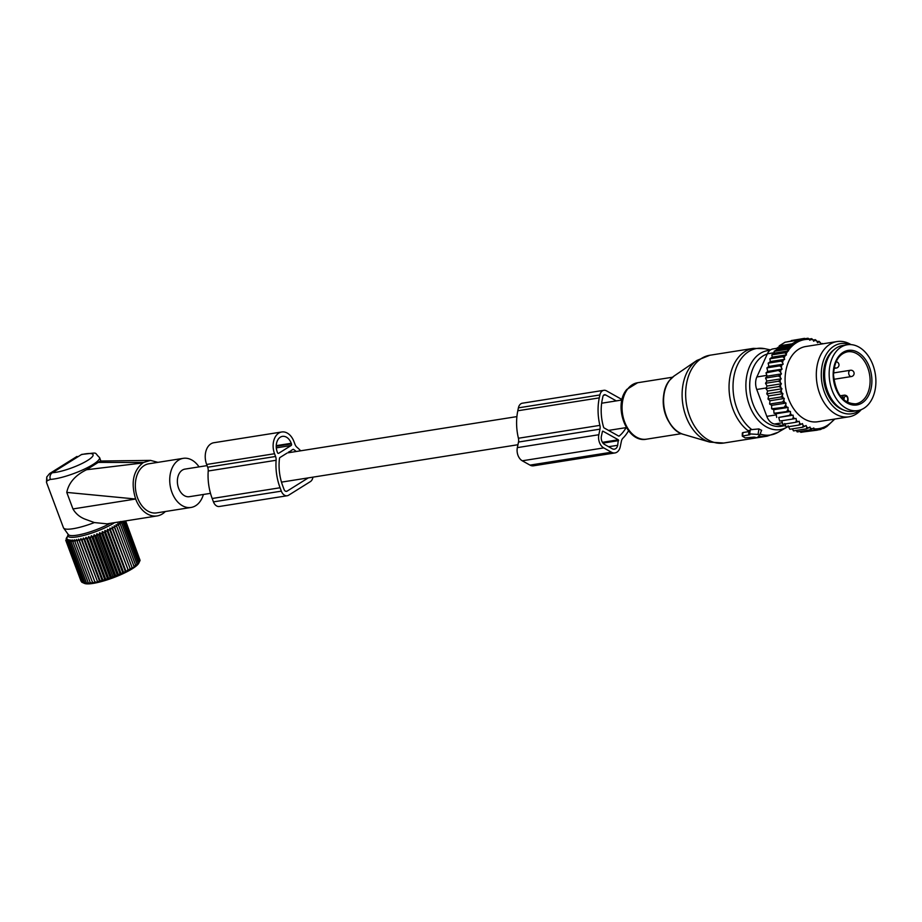 <?xml version="1.0" encoding="UTF-8"?>
<svg xmlns="http://www.w3.org/2000/svg" width="922" height="922" viewBox="0 0 922 922"><rect width="100%" height="100%" fill="white"/><g stroke="black" fill="none" stroke-linecap="round" stroke-linejoin="round"><path stroke-width="1.38" d="M207.07 465.61L184.988 469.102A13.968 9.669 81 0 0 178.614 488.245A13.968 9.669 81 0 0 189.344 496.693L210.504 493.351M312.961 477.147A7.618 5.278 -99 0 1 310.357 481.618L288.609 495.218A7.618 5.278 -99 0 1 287.191 495.759A7.618 5.278 -99 0 1 281.337 491.149L280.069 487.761A46.077 31.89 -99 0 1 276.116 460.274A6.35 4.391 -99 0 0 275.574 456.482L274.537 453.728A15.87 10.983 -99 0 1 281.775 431.98A15.87 10.983 -99 0 1 293.957 441.592L294.994 444.335A6.35 4.391 -99 0 0 296.942 447.239A46.077 31.89 -99 0 1 300.664 450.812M275.574 456.482L207.68 467.224L206.643 464.469A15.87 10.983 -99 0 1 213.881 442.721L281.775 431.98M207.68 467.224A6.35 4.391 -99 0 1 208.222 471.004A46.077 31.89 -99 0 0 212.175 498.502L213.443 501.879A7.618 5.278 -99 0 0 219.298 506.489L287.191 495.759M288.148 452.621L290.741 452.218L290.891 450.685L292.908 449.429A1.268 0.876 -99 0 1 293.669 449.475A41.64 28.824 -99 0 1 296.216 451.515M290.741 452.218L289.727 451.411L288.171 452.391M287.007 453.117L279.942 457.531A1.268 0.876 -99 0 0 279.504 458.338A41.64 28.824 -99 0 0 282.789 486.055L284.057 489.444A3.169 2.201 -99 0 0 286.5 491.368A3.169 2.201 -99 0 0 287.088 491.138L308.282 477.884M291.122 445.522L278.686 453.29A1.268 0.876 -99 0 1 277.476 452.61L277.257 452.034A11.433 7.906 -99 0 1 282.466 436.371A11.433 7.906 -99 0 1 291.237 443.286L291.456 443.874A1.268 0.876 -99 0 1 291.122 445.522L276.312 447.862M758.091 434.412L748.733 433.859L749.897 434.7L742.268 436.094L745.183 437.904L754.184 437.097L757.112 437.766L759.578 435.242L758.091 434.412L758.921 428.926L750.278 429.733L749.298 431.173M759.624 435.115L761.653 430.228L759.613 435.184M761.549 430.39L758.921 428.926M748.768 431.623L742.89 432.556L742.821 433.571M857.737 410.601L853.207 411.316A33.33 23.073 -99 0 1 824.625 374.931A33.33 23.073 -99 0 1 842.789 345.473L847.318 344.759A33.33 23.073 -99 0 1 875.9 381.143A33.33 23.073 -99 0 1 857.737 410.601A33.33 23.073 -99 0 1 829.155 374.217A33.33 23.073 -99 0 1 847.318 344.759M834.214 419.141A45.074 31.198 81 0 1 817.687 428.799L816.65 428.88A45.074 31.198 81 0 1 814.126 428.88L813.792 427.969L812.57 428.73A45.074 31.198 81 0 1 810.473 428.361L809.977 427.024L808.629 427.877A45.074 31.198 81 0 1 806.75 427.22L806.116 425.515L802.728 427.22L789.82 429.26L788.091 425.826M804.779 426.356A45.074 31.198 -99 0 1 803.085 425.468L802.728 427.22M776.785 349.576L776.578 348.378L779.367 346.568L792.955 344.413L789.486 346.338L790.811 347.363L776.785 349.576L774.1 351.363L774.399 353.103L771.829 354.866L772.233 357.125L769.835 358.819L770.366 361.585L768.176 363.176L768.844 366.437L766.885 367.901L767.738 371.393L782.075 369.123L781.326 367.267A45.074 31.198 81 0 1 781.833 365.008L783.181 364.167L782.536 362.461A45.074 31.198 81 0 1 783.308 360.168L784.657 359.326L784.161 357.99A45.074 31.198 81 0 1 785.002 356.111A45.074 31.198 81 0 1 785.233 355.638L786.454 354.878L786.12 353.967A45.074 31.198 81 0 1 787.676 351.409L788.379 350.406A45.074 31.198 81 0 1 805.897 339.446L806.934 339.365A45.074 31.198 81 0 1 809.458 339.365L809.793 340.276L811.014 339.515A45.074 31.198 81 0 1 813.112 339.884L813.607 341.221L814.956 340.368A45.074 31.198 81 0 1 816.823 341.025L817.468 342.73L818.805 341.889A45.074 31.198 81 0 1 820.499 342.777L820.949 344.102M782.075 369.123L780.842 369.976A45.074 31.198 81 0 0 780.554 372.154L781.441 373.894L780.312 374.954A45.074 31.198 81 0 0 780.208 377.19L781.211 378.804L780.185 380.06A45.074 31.198 81 0 0 780.266 382.33L781.395 383.783L780.485 385.212A45.074 31.198 81 0 0 780.75 387.482L781.971 388.761L781.199 390.352A45.074 31.198 81 0 0 781.649 392.588L779.655 391.827L766.747 393.867L767.634 391.032L765.917 388.588L778.825 386.548L780.485 385.212M769.962 400.747L784.299 398.477L783.827 400.309A45.074 31.198 81 0 0 784.61 402.407L786.017 403.075L771.679 405.346L769.628 404.043L769.962 400.747L767.991 399.042L768.602 395.953L782.939 393.682L781.649 392.588M782.939 393.682L782.317 395.411A45.074 31.198 81 0 0 782.939 397.589L780.888 396.99L767.991 399.042M784.299 398.477L782.939 397.589M786.017 403.075L785.717 405.012A45.074 31.198 81 0 0 786.65 406.994L771.633 408.803L771.679 405.346M803.085 425.468L802.428 423.567L801.149 424.281A45.074 31.198 81 0 1 799.651 423.221L799.144 421.239L797.795 421.734A45.074 31.198 81 0 1 796.378 420.444L796.032 418.427L794.626 418.68A45.074 31.198 81 0 1 793.3 417.193L793.116 415.154L791.687 415.177A45.074 31.198 81 0 1 790.477 413.505L790.465 411.477L776.128 413.736L774.007 413.275L773.742 409.702L788.08 407.432L786.65 406.994M788.08 407.432L787.941 409.426A45.074 31.198 81 0 0 789.025 411.27L774.007 413.275M790.465 411.477L789.025 411.27M837.072 341.555L805.84 346.499A38.09 26.369 81 0 0 789.151 360.456A38.09 26.369 81 0 0 790.016 402.338A38.09 26.369 81 0 0 817.745 421.746L848.966 416.813A38.09 26.369 -99 0 1 821.248 397.405A38.09 26.369 -99 0 1 820.384 355.512A38.09 26.369 -99 0 1 837.072 341.555A38.09 26.369 -99 0 1 850.994 344.598M792.367 428.857L793.496 430.885L806.404 428.845L806.75 427.22M820.499 342.777L819.036 341.313L818.805 341.889M816.823 341.025L815.371 339.688L814.956 340.368M811.014 339.515L811.694 338.662L813.112 339.884M806.934 339.365L808.064 338.236L809.458 339.365M788.379 350.406L787.008 349.323L790.811 347.363M805.897 339.446L804.537 338.362L802.509 340.045L801.183 339.019L798.786 340.771L797.991 340.16L792.159 343.814L792.955 344.413M774.399 353.103L788.541 350.867M774.1 351.363L787.008 349.323M787.676 351.409L784.737 352.826L786.12 353.967M772.233 357.125L786.454 354.878M771.829 354.866L784.737 352.826M785.233 355.638L782.743 356.768L784.161 357.99M770.366 361.585L784.657 359.326M769.835 358.819L782.743 356.768M783.308 360.168L781.084 361.136L782.536 362.461M768.844 366.437L783.181 364.167M768.176 363.176L781.084 361.136M781.833 365.008L779.793 365.861L781.326 367.267M766.885 367.901L779.793 365.861M767.738 371.393L765.998 372.88L780.842 369.976M780.554 372.154L778.906 370.84M781.441 373.894L767.104 376.164L765.998 372.88M767.104 376.164L765.548 378.032L778.456 375.992L780.312 374.954M780.208 377.19L778.456 375.992M781.211 378.804L766.874 381.074L765.548 378.032M766.874 381.074L765.514 383.287L778.422 381.247L780.185 380.06M780.266 382.33L778.422 381.247M781.395 383.783L767.058 386.041L765.514 383.287M767.058 386.041L765.917 388.588M780.75 387.482L778.825 386.548M767.634 391.032L781.971 388.761M781.199 390.352L779.655 391.827M782.317 395.411L780.888 396.99M769.628 404.043L782.536 401.992L783.827 400.309M784.61 402.407L782.536 401.992M785.717 405.012L784.541 406.763M787.941 409.426L786.904 411.235M790.477 413.505L789.589 415.349L791.687 415.177M793.3 417.193L792.551 419.049L794.626 418.68M796.378 420.444L795.755 422.288L797.795 421.734M799.651 423.221L799.167 425.019L801.149 424.281M808.629 427.877L806.404 428.845M796.331 430.436L797.161 431.911L810.069 429.859L810.473 428.361M812.57 428.73L810.069 429.859M800.261 431.415L800.792 432.337L813.7 430.297L814.126 428.88M816.65 428.88L813.7 430.297M804.099 431.819L817.238 430.171L817.687 428.799M834.813 419.049L826.861 426.517L823.772 428.361L824.049 427.589L820.592 429.514L821.041 428.2L817.238 430.171M786.823 341.935L801.183 339.019M779.367 346.568L779.251 345.854L785.083 342.212L797.991 340.16M779.251 345.854L792.159 343.814M776.578 348.378L789.486 346.338M817.607 429.986L820.592 429.514M822.251 428.603L823.772 428.361M785.855 426.091L774.468 424.016A12.701 8.794 81 0 1 766.804 416.364L756.755 389.476A12.701 8.794 81 0 1 756.87 376.96L767.381 353.794A12.701 8.794 -99 0 1 773.051 348.908L776.624 348.343M834.237 349.565A32.385 22.416 81 0 0 826.953 358.566A32.385 22.416 81 0 0 843.803 410.071M849.761 344.563A35.532 24.594 81 0 0 825.075 356.607A35.532 24.594 81 0 0 828.866 401.047A35.532 24.594 81 0 0 860.111 410.036M861.275 409.622A38.09 26.369 -99 0 1 848.966 416.813M791.33 340.575L804.537 338.362M784.806 423.509L786.259 427.059L799.167 425.019M781.695 420.686L782.859 424.327L795.755 422.288M793.116 415.154L778.779 417.424L779.643 421.089L792.551 419.049M778.779 417.424L789.589 415.349M776.128 413.736L776.681 417.389M773.742 409.702L771.633 408.803M768.602 395.953L766.747 393.867M804.987 338.72L808.064 338.236M809.101 339.077L811.694 338.662M813.169 340.034L815.371 339.688M817.053 341.636L819.036 341.313M820.845 343.791L822.597 343.514M611.459 452.229L603.749 447.908A10.154 7.03 -99 0 1 598.827 434.735L599.98 429.156A6.35 4.391 -99 0 0 599.888 425.365L518.418 438.25A6.35 4.391 -99 0 1 518.51 442.041L517.346 447.619A10.154 7.03 -99 0 0 522.278 460.793L529.989 465.114A10.154 7.03 -99 0 0 533.504 465.806L614.986 452.933A10.154 7.03 -99 0 1 611.459 452.229L529.989 465.114M599.888 425.365A46.031 31.855 -99 0 1 599.277 397.878L599.876 394.962A7.618 5.278 -99 0 1 603.829 390.317A7.618 5.278 -99 0 1 606.469 390.836L622.085 399.583M518.418 438.25A46.031 31.855 -99 0 1 517.807 410.763L518.406 407.847A7.618 5.278 -99 0 1 522.359 403.202L603.829 390.317M628.539 430.77A46.031 31.855 -99 0 1 622.88 438.238A6.35 4.391 -99 0 0 621.405 441.154L620.252 446.732A10.154 7.03 -99 0 1 614.986 452.933M626.107 427.624A41.582 28.789 -99 0 1 619.307 435.956A1.268 0.876 -99 0 1 618.558 436.014L604.141 427.946A1.268 0.876 -99 0 1 603.564 427.14A41.582 28.789 -99 0 1 602.273 399.56L602.884 396.644A3.169 2.201 -99 0 1 604.521 394.708A3.169 2.201 -99 0 1 605.627 394.927L603.553 395.25M602.907 431.162L618.339 439.806L617.682 445.291A6.35 4.391 -99 0 1 614.386 449.164A6.35 4.391 -99 0 1 612.185 448.726L604.475 444.404A6.35 4.391 -99 0 1 601.398 436.175L602.492 431.231M616.288 400.897L605.627 394.927M49.569 473.585L52.439 472.709A5.083 4.172 -93 0 0 50.376 479.394L46.976 480.811L46.492 482.379L63.468 527.787A29.204 5.947 -20.5 0 0 63.63 528.076A29.204 5.947 -20.5 0 0 94.39 522.567L107.021 523.846L157.132 515.928A27.937 19.339 81 0 0 165.349 511.514M63.63 528.076L68.332 534.587A27.084 5.52 -20.5 0 0 84.501 533.538A27.084 5.52 -20.5 0 0 110.167 523.35M98.262 462.395L143.578 462.475L150.517 460.389L100.394 461.035L86.541 469.736C75.304 475.233 68.712 482.794 66.764 492.406L72.953 508.944C75.685 513.635 79.661 517.012 84.87 519.086L94.39 522.567M72.953 508.944L135.672 499.021A27.937 19.339 81 0 0 142.357 509.993A27.937 19.339 81 0 0 157.132 515.928M135.672 499.021L66.764 492.406M86.541 469.736L142.795 462.959C133.183 470.877 130.774 482.794 135.569 498.733M143.578 462.475L142.795 462.959M150.517 460.389L157.916 462.348M81.897 454.373A5.083 2.697 77 0 0 81.297 454.661L81.897 454.373C99.864 452.587 93.18 451.861 99.564 457.543A29.204 5.947 -20.5 0 1 99.046 459.525A29.204 5.947 -20.5 0 1 78.22 471.822A29.204 5.947 -20.5 0 1 50.376 479.394M46.976 480.811L46.768 476.951M199.048 466.878A24.859 17.207 81 0 0 196.421 463.616A24.859 17.207 81 0 0 183.282 458.338L148.88 463.778A24.859 17.207 81 0 0 135.569 481.434A24.859 17.207 81 0 0 143.509 507.619A24.859 17.207 81 0 0 156.648 512.897L191.05 507.457A24.859 17.207 81 0 0 203.405 494.469M183.282 458.338A24.859 17.207 81 0 0 169.971 475.994A24.859 17.207 81 0 0 177.9 502.179A24.859 17.207 81 0 0 191.05 507.457M99.634 532.732L115.999 576.492L117.129 574.717L101.858 533.85L99.634 532.732L99 534.99L114.27 575.847L115.999 576.492M102.319 531.625L118.684 575.397L119.929 573.542L104.647 532.674L102.319 531.625L101.858 533.85M118.684 575.397L117.129 574.717M114.605 522.659A27.879 5.682 159.5 0 1 83.821 535.428A27.879 5.682 159.5 0 1 68.101 534.656L65.958 540.834L67.087 539.059L66.453 541.318L67.698 539.462L67.237 541.687L68.574 539.75L68.286 541.929L69.692 539.935L69.599 542.067L71.063 540.004L71.155 542.078L72.654 539.958L72.953 541.963L74.463 539.796L74.959 541.733L76.457 539.52L77.16 541.387L78.635 539.128L79.534 540.926L80.975 538.632L82.07 540.35L83.441 538.045L84.72 539.67L86.011 537.353L87.486 538.897L88.673 536.581L90.321 538.033L91.393 535.717L93.203 537.088L94.136 534.783L96.095 536.074L96.891 533.78L113.256 577.552L114.27 575.847M113.256 577.552L111.378 576.93L96.095 536.074M94.136 534.783L110.502 578.543L111.378 576.93M110.502 578.543L108.473 577.956L93.203 537.088M91.393 535.717L107.759 579.477L108.473 577.956M107.759 579.477L105.592 578.901L90.321 538.033M88.673 536.581L105.039 580.341L105.592 578.901M105.039 580.341L102.757 579.765L87.486 538.897M86.011 537.353L102.377 581.125L102.757 579.765M102.377 581.125L100.002 580.537L84.72 539.67M83.441 538.045L99.806 581.817L100.002 580.537M99.806 581.817L97.352 581.217L82.07 540.35M80.975 538.632L97.352 581.217M97.34 582.404L94.816 581.782L79.534 540.926M78.635 539.128L94.816 581.782M95.001 582.9L92.442 582.243L77.16 541.387M76.457 539.52L92.442 582.243M92.822 583.28L90.241 582.6L74.959 541.733M107.448 529.343L123.813 573.104L122.638 572.332L121.301 574.256L104.935 530.496L107.355 531.464L107.448 529.343L109.949 530.242L109.845 528.168L112.392 529.009L112.092 527.004L114.674 527.787L114.178 525.84L130.544 569.612L132.053 567.433L132.434 568.471L135.603 565.105L135.603 566.304L137.032 564.022L136.836 565.29L139.729 561.152L138.819 563.077A29.665 6.051 -20.5 0 1 136.606 565.659A29.665 6.051 -20.5 0 1 109.28 579.166A29.665 6.051 -20.5 0 1 84.467 583.407L82.519 582.543L87.429 583.764L86.438 582.935L89.019 583.718L88.235 582.831L90.829 583.557L90.241 582.6M67.237 541.687L82.519 582.543L81.735 582.185L66.453 541.318M81.632 581.909L65.958 540.834M81.009 581.114L65.727 540.246M130.544 569.612L114.674 527.787M112.092 527.004L128.458 570.764L129.956 568.644M128.458 570.764L112.392 529.009M109.845 528.168L126.21 571.94L127.674 569.877M126.21 571.94L125.219 571.11L109.949 530.242M123.813 573.104L125.219 571.11M121.301 574.256L119.929 573.542M104.935 530.496L104.647 532.674M114.178 525.84L116.771 526.577L116.08 524.699L118.661 525.39L117.762 523.604L120.333 524.249L119.238 522.532L121.75 523.154L120.471 521.529L122.926 522.129L122.269 521.437M66.868 537.238L66.142 538.782M96.891 533.78L99 534.99M88.235 582.831L72.953 541.963M86.438 582.935L71.155 542.078M84.882 582.923L69.599 542.067M83.568 582.796L68.286 541.929M139.983 560.092L125.646 520.907M124.735 521.045L139.729 561.152L140.086 560.357L125.346 520.953M137.032 564.022L121.75 523.154M135.603 565.105L120.333 524.249M133.944 566.258L118.661 525.39M132.053 567.433L116.771 526.577M122.638 572.332L107.355 531.464M139.107 562.028L123.836 521.195M138.196 562.985L122.926 522.129M274.537 453.728L206.643 464.469M276.116 460.274L208.222 471.004M280.069 487.761L212.175 498.502M281.337 491.149L213.443 501.879M293.669 449.475L292.539 449.659M287.088 491.138L285.866 491.334M291.456 443.874L276.231 446.271M291.237 443.286L276.254 445.66M709.802 442.111A43.507 30.115 -99 0 1 683.974 409.933A43.507 30.115 -99 0 1 690.808 366.207A43.507 30.115 -99 0 1 696.894 360.433L709.871 355.247A44.44 30.76 -99 0 0 694.531 364.824A44.44 30.76 -99 0 0 689.621 416.133A44.44 30.76 -99 0 0 723.758 443.044L709.802 442.111L683.398 434.354C665.407 430.251 656.614 395.169 669.649 380.244L674.166 375.957A31.106 21.529 81 0 0 669.81 380.083A31.106 21.529 81 0 0 664.923 411.35A31.106 21.529 81 0 0 683.398 434.354M748.779 431.219A44.44 30.76 -99 0 1 737.934 357.955A44.44 30.76 -99 0 1 753.274 348.378L709.871 355.247M668.577 421.273A28.57 19.777 -99 0 1 664.105 392.979M751.879 429.664A43.795 30.311 -99 0 1 741.772 357.909A43.795 30.311 -99 0 1 764.811 348.7L753.274 348.378M681.439 433.663L646.553 439.172A28.57 19.777 -99 0 1 624.609 421.873A28.57 19.777 -99 0 1 627.767 388.9A28.57 19.777 -99 0 1 637.632 382.734L672.518 377.225M787.434 426.874L786.962 427.163A39.969 27.66 -99 0 1 751.43 410.013A39.969 27.66 -99 0 1 753.873 359.246A39.969 27.66 -99 0 1 769.847 350.418M783.827 425.722A36.903 25.539 -99 0 1 753.654 405.622A36.903 25.539 -99 0 1 757.077 361.355A36.903 25.539 -99 0 1 767.288 353.99M786.962 427.163L778.03 432.314A43.795 30.311 -99 0 1 760.085 434.043M749.69 433.605L750.278 429.733M757.112 437.766L767.15 436.175A44.44 30.76 -99 0 1 758.933 435.899M742.659 435.841L742.89 432.556M871.889 380.555A27.614 19.12 -99 0 1 852.735 404.977A27.614 19.12 -99 0 1 833.165 374.816A27.614 19.12 -99 0 1 852.32 350.383A27.614 19.12 -99 0 1 871.889 380.555M847.502 351.801A26.346 18.233 -99 0 1 870.103 380.555A26.346 18.233 -99 0 1 855.731 403.848C843.123 403.617 835.712 393.982 833.523 374.943C834.226 361.539 838.882 353.829 847.502 351.801M843.884 399.652L844.264 397.797A2.536 1.763 81 0 1 846.465 396.414A2.536 1.763 81 0 1 847.687 399.71L847.306 401.566A2.536 1.763 81 0 0 847.237 402.234M847.306 401.566L847.606 402.43M842.305 398.419L842.501 397.451L844.264 397.797M841.556 397.601L842.501 397.451A3.815 2.639 81 0 1 844.483 395.135C846.972 395.238 848.159 396.898 848.033 400.113L847.687 399.71M834.341 367.083A3.169 2.201 81 0 0 836.266 368.051L836.266 368.051A3.169 3.169 0 0 0 836.104 361.758M833.569 372.926L850.43 370.264A3.169 2.201 81 0 0 848.747 373.744A3.169 2.201 81 0 0 851.421 376.533L851.421 376.533A3.169 3.169 0 0 0 854.06 372.903A3.169 3.169 0 0 0 850.43 370.264A3.169 2.201 81 0 0 850.418 370.264A3.169 2.201 81 0 1 850.464 370.252M756.87 376.96L766.839 375.381M767.381 353.794L774.33 352.7M766.804 416.364L776.289 414.865M756.755 389.476L766.182 387.978M774.468 424.016L782.352 422.772M599.98 429.156L518.51 442.041M598.827 434.735L517.346 447.619M603.749 447.908L522.278 460.793M599.277 397.878L517.807 410.763M599.876 394.962L518.406 407.847M619.307 435.956L618.65 436.06M618.339 439.806L602.423 442.318M617.682 445.291L608.612 446.732M618.65 440.624L602.965 443.102M92.638 456.309A24.122 4.921 -20.5 0 0 81.297 454.661L52.439 472.709A24.122 4.921 -20.5 0 0 75.431 466.451A24.122 4.921 -20.5 0 0 92.638 456.309M281.487 482.125L517.945 444.727M608.532 430.401L626.349 427.589M288.137 452.783L516.908 416.606M601.663 403.214L621.981 399.998M674.166 375.957L696.894 360.433M646.553 439.172C626.764 443.528 612.588 405.668 626.845 389.395L637.632 382.734M770.515 349.911L764.811 348.7M748.733 433.859L748.791 430.459M756.224 437.904L723.758 443.044M767.15 436.175L778.03 432.314M742.268 436.094L742.325 432.983M847.641 401.969L848.033 400.113M840.126 395.815L844.483 395.135M834.076 368.397L836.266 368.051M833.811 379.322L851.421 376.533M76.987 456.436L49.604 473.574L46.745 477.02L46.492 482.379M100.867 461.023L99.564 457.543"/></g></svg>
